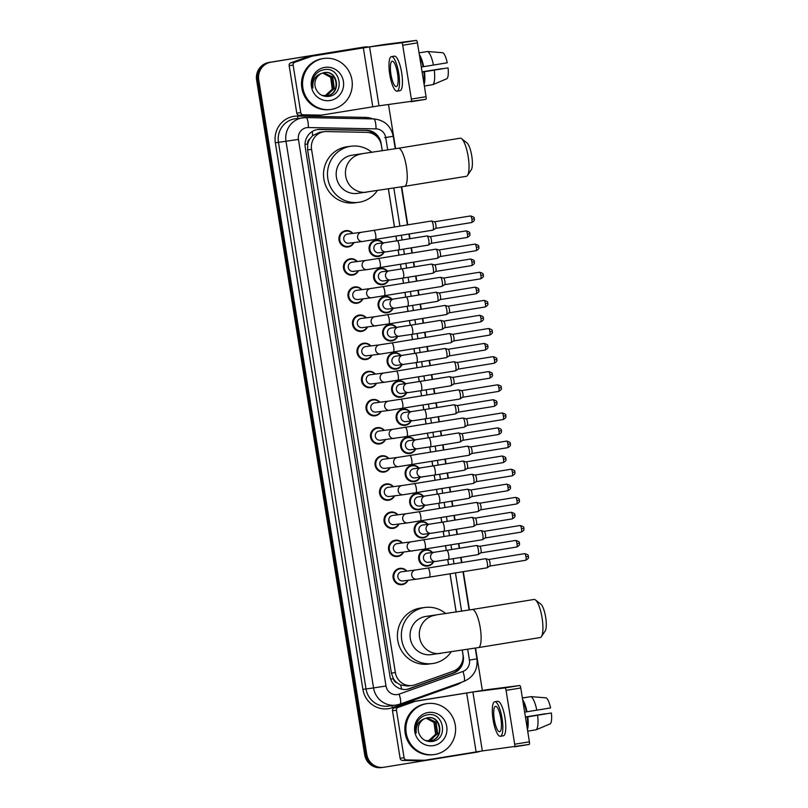 <?xml version="1.0" encoding="UTF-8"?>
<svg xmlns="http://www.w3.org/2000/svg" width="808" height="808" viewBox="0 0 808 808"><rect width="100%" height="100%" fill="white"/><g stroke="black" fill="none" stroke-linecap="round" stroke-linejoin="round"><path stroke-width="1.21" d="M384.103 252.116A8.232 7.949 -97.3 0 1 369.125 249.49A8.232 7.949 -97.3 0 1 382.931 242.925M388.608 280.255A8.232 7.949 -97.3 0 1 373.629 277.639A8.232 7.949 -97.3 0 1 387.436 271.074M393.112 308.393A8.232 7.949 -97.3 0 1 378.134 305.777A8.232 7.949 -97.3 0 1 391.941 299.212M397.617 336.542A8.232 7.949 -97.3 0 1 382.649 333.916A8.232 7.949 -97.3 0 1 396.455 327.351M402.131 364.681A8.232 7.949 -97.3 0 1 387.153 362.055A8.232 7.949 -97.3 0 1 400.96 355.49M406.636 392.819A8.232 7.949 -97.3 0 1 391.658 390.203A8.232 7.949 -97.3 0 1 405.464 383.638M411.141 420.968A8.232 7.949 -97.3 0 1 396.173 418.342A8.232 7.949 -97.3 0 1 409.969 411.777M415.655 449.107A8.232 7.949 -97.3 0 1 400.677 446.481A8.232 7.949 -97.3 0 1 414.484 439.916M420.16 477.245A8.232 7.949 -97.3 0 1 405.182 474.629A8.232 7.949 -97.3 0 1 418.988 468.064M424.665 505.384A8.232 7.949 -97.3 0 1 409.696 502.768A8.232 7.949 -97.3 0 1 423.493 496.203M429.179 533.533A8.232 7.949 -97.3 0 1 414.201 530.906A8.232 7.949 -97.3 0 1 428.008 524.341M433.684 561.671A8.232 7.949 -97.3 0 1 418.706 559.055A8.232 7.949 -97.3 0 1 432.512 552.49M367.509 326.998A8.232 7.949 -97.3 0 1 352.53 324.372A8.232 7.949 -97.3 0 1 366.337 317.807M372.013 355.136A8.232 7.949 -97.3 0 1 357.035 352.52A8.232 7.949 -97.3 0 1 370.842 345.955M376.518 383.275A8.232 7.949 -97.3 0 1 361.55 380.659A8.232 7.949 -97.3 0 1 375.346 374.094M381.033 411.424A8.232 7.949 -97.3 0 1 366.054 408.798A8.232 7.949 -97.3 0 1 379.861 402.233M362.994 298.859A8.232 7.949 -97.3 0 1 348.026 296.233A8.232 7.949 -97.3 0 1 361.832 289.668M353.985 242.572A8.232 7.949 -97.3 0 1 339.006 239.946A8.232 7.949 -97.3 0 1 352.813 233.381M358.489 270.71A8.232 7.949 -97.3 0 1 343.511 268.094A8.232 7.949 -97.3 0 1 357.318 261.529M385.537 439.562A8.232 7.949 -97.3 0 1 370.559 436.946A8.232 7.949 -97.3 0 1 384.366 430.381M390.042 467.701A8.232 7.949 -97.3 0 1 375.074 465.085A8.232 7.949 -97.3 0 1 388.87 458.52M394.556 495.849A8.232 7.949 -97.3 0 1 379.578 493.223A8.232 7.949 -97.3 0 1 393.385 486.658M399.061 523.988A8.232 7.949 -97.3 0 1 384.083 521.362A8.232 7.949 -97.3 0 1 397.889 514.797M403.566 552.127A8.232 7.949 -97.3 0 1 388.587 549.511A8.232 7.949 -97.3 0 1 402.394 542.946M408.07 580.275A8.232 7.949 -97.3 0 1 393.102 577.649A8.232 7.949 -97.3 0 1 406.899 571.084M382.255 150.833L381.386 145.389A15.433 14.908 82.7 0 0 366.822 132.361L326.432 131.573A15.433 14.908 82.7 0 0 324.331 131.684L319.574 132.3L312.595 135.683L309.908 138.835A5.141 4.969 82.7 0 0 307.666 143.996L305.03 144.42M324.331 131.684A15.433 14.908 82.7 0 0 323.846 131.754A15.433 14.908 82.7 0 0 311.565 149.389L395.364 672.579A15.433 14.908 82.7 0 0 412.04 685.497A15.433 14.908 82.7 0 0 415.039 684.78L453.136 671.236A15.433 14.908 82.7 0 0 462.893 654.258L462.237 650.177M397.051 682.861A15.433 14.908 -97.3 0 1 393.264 678.397L393.304 678.67A5.141 4.969 82.7 0 0 397.051 682.861L400.586 684.992L407.777 686.043L412.04 685.497M307.666 143.996L307.707 144.258A15.433 14.908 -97.3 0 1 309.908 138.835M307.707 144.258L307.596 149.894L391.395 673.084L393.264 678.397M456.136 612.08L450.016 573.852M448.551 564.711L447.723 559.55M446.258 550.41L445.511 545.713M444.046 536.562L443.218 531.411M441.754 522.271L440.996 517.564M439.532 508.424L438.714 503.273M437.249 494.122L436.492 489.426M435.027 480.285L434.199 475.124M432.734 465.984L431.987 461.287M430.523 452.147L429.694 446.986M428.23 437.845L427.483 433.149M426.018 423.998L425.19 418.847M423.725 409.696L422.968 405M421.503 395.859L420.675 390.698M419.211 381.558L418.463 376.861M416.999 367.721L416.171 362.56M414.706 353.419L413.959 348.723M412.494 339.572L411.666 334.421M410.201 325.271L409.444 320.574M407.979 311.434L407.161 306.283M405.697 297.132L404.939 292.435M403.475 283.295L402.647 278.134M401.182 268.993L400.435 264.297M398.97 255.146L398.142 249.995M396.678 240.855L395.92 236.158M394.456 227.008L388.365 188.941M382.315 150.833L381.103 143.309A15.433 14.908 82.7 0 0 366.539 130.27L320.099 129.371A15.433 14.908 82.7 0 0 317.988 129.482A15.433 14.908 82.7 0 0 317.504 129.553A15.433 14.908 82.7 0 0 305.232 147.187L390.011 676.478A15.433 14.908 82.7 0 0 406.676 689.406A15.433 14.908 82.7 0 0 409.686 688.679L453.49 673.104A15.433 14.908 82.7 0 0 463.247 656.126L462.297 650.167M480.245 751.238A15.433 14.908 -97.3 0 1 477.134 752.117L383.931 767.257A15.433 14.908 -97.3 0 1 383.446 767.327A15.433 14.908 -97.3 0 1 366.781 754.409L258.732 79.83A15.433 14.908 -97.3 0 1 271.003 62.196L364.196 47.046A15.433 14.908 -97.3 0 1 364.691 46.975A15.433 14.908 -97.3 0 1 368.115 46.955M388.517 104.596L395.587 148.712M401.687 186.81L407.777 224.846M409.242 233.987L409.989 238.683M411.464 247.834L412.282 252.985M413.746 262.135L414.504 266.832M415.969 275.972L416.797 281.123M418.261 290.274L419.009 294.971M420.473 304.111L421.301 309.272M422.766 318.413L423.513 323.109M424.978 332.26L425.806 337.411M427.27 346.551L428.028 351.258M429.492 360.398L430.31 365.549M431.775 374.7L432.533 379.396M433.997 388.537L434.825 393.698M436.29 402.839L437.037 407.535M438.502 416.675L439.33 421.837M440.794 430.977L441.552 435.674M443.016 444.824L443.834 449.975M445.299 459.126L446.056 463.822M447.521 472.963L448.349 478.124M449.814 487.264L450.561 491.961M452.026 501.101L452.854 506.262M454.318 515.403L455.066 520.1M456.53 529.25L457.358 534.401M458.823 543.542L459.58 548.248M461.045 557.389L461.863 562.54M463.327 571.69L469.458 609.949M475.559 648.046L482.346 690.375M382.881 767.398A15.433 14.908 -97.3 0 1 382.386 767.469L381.336 767.6A15.433 14.908 -97.3 0 1 364.661 754.682L256.611 80.093A15.433 14.908 -97.3 0 1 268.892 62.468L363.146 47.187A15.433 14.908 -97.3 0 1 363.63 47.117A15.433 14.908 -97.3 0 0 363.146 47.187L269.943 62.327L364.196 47.046M256.611 80.093L257.671 79.962A15.433 14.908 -97.3 0 1 269.943 62.327A15.433 14.908 -97.3 0 0 257.671 79.962L365.721 754.551L257.671 79.962L258.732 79.83M382.386 767.469A15.433 14.908 -97.3 0 1 365.721 754.551A15.433 14.908 -97.3 0 0 382.386 767.469L383.446 767.327M456.187 612.07L450.066 573.842M448.602 564.701L447.773 559.54M446.309 550.4L445.561 545.703M444.097 536.562L443.269 531.401M441.804 522.261L441.057 517.564M439.592 508.414L438.764 503.263M437.3 494.112L436.542 489.416M435.078 480.275L434.26 475.114M432.795 465.974L432.038 461.277M430.573 452.137L429.745 446.976M428.28 437.835L427.533 433.139M426.069 423.988L425.24 418.837M423.776 409.696L423.028 404.99M421.554 395.849L420.736 390.698M419.271 381.548L418.514 376.851M417.049 367.711L416.221 362.55M414.756 353.409L414.009 348.713M412.545 339.562L411.716 334.411M410.252 325.271L409.505 320.574M408.04 311.423L407.212 306.272M405.747 297.122L404.99 292.425M403.525 283.285L402.707 278.124M401.243 268.983L400.485 264.287M399.021 255.146L398.192 249.985M396.728 240.845L395.981 236.148M394.516 226.998L388.416 188.931M461.822 662.994A15.433 14.908 -97.3 0 1 452.44 673.246L408.626 688.82A15.433 14.908 -97.3 0 1 406.151 689.456M317.463 129.563A15.433 14.908 -97.3 0 1 319.039 129.502L365.489 130.411A15.433 14.908 -97.3 0 1 378.114 137.996M362.085 47.319A15.433 14.908 -97.3 0 1 362.58 47.248L364.691 46.975M331.492 109.353A25.725 24.846 -97.3 0 1 330.674 109.474A25.725 24.846 -97.3 0 1 302.828 87.517A25.725 24.846 -97.3 0 1 323.351 58.55A25.725 24.846 -97.3 0 1 324.17 58.439A25.725 24.846 -97.3 0 1 352.015 80.386A25.725 24.846 -97.3 0 1 331.492 109.353M330.674 109.474L329.614 109.605A25.725 24.846 -97.3 0 1 301.778 87.648A25.725 24.846 -97.3 0 1 322.291 58.691A25.725 24.846 -97.3 0 1 323.109 58.57L324.17 58.439M324.766 67.397A16.776 16.2 -97.3 0 1 343.41 81.355A16.776 16.2 -97.3 0 1 330.078 100.515A16.776 16.2 -97.3 0 1 311.434 86.557A16.776 16.2 -97.3 0 1 324.766 67.397M328.3 96.435C345.571 94.9 340.754 66.468 324.553 69.639C320.12 70.266 316.696 72.518 314.261 76.417C312.312 80.073 311.858 83.931 312.898 87.971C312.241 80.517 315.11 75.679 321.503 73.478A11.625 11.231 -97.3 0 0 315.766 88.587C318.211 94.112 322.392 96.728 328.3 96.435M326.452 95.798L326.614 95.768C341.309 94.112 337.683 69.71 323.776 72.7M322.059 95.415L327.038 95.718C341.723 94.061 338.108 69.66 324.2 72.649L321.503 73.478M325.604 95.859L333.896 88.648L332.341 77.134L323.513 72.781M325.816 95.849L334.32 88.597L332.755 77.083L323.725 72.74M322.695 73.013L330.664 77.346L332.219 88.86L330.139 92.334A11.625 11.231 -97.3 0 1 324.826 95.859M324.968 95.859L332.644 88.809L331.078 77.295L322.897 72.952M321.321 115.13L317.524 115.615A2.575 2.485 -97.3 0 1 317.089 115.645L299.202 115.302A2.575 2.485 -97.3 0 1 296.778 113.12L300.738 112.615L293.132 65.125L289.163 65.63A2.575 2.485 -97.3 0 1 290.789 62.802L307.666 56.802A2.575 2.485 -97.3 0 1 308.09 56.691L384.285 44.49L416.373 40.4A2.575 0.667 80.8 0 1 417.443 42.854L402.727 45.248A2.575 0.667 -99.2 0 0 401.657 42.794L369.569 46.884L312.05 56.186A2.575 2.485 82.7 0 0 311.625 56.297L294.758 62.297A2.575 2.485 82.7 0 0 293.132 65.125M296.778 113.12L289.163 65.63M426.069 96.697A2.575 0.667 80.8 0 1 425.826 99.323L411.11 101.717A2.575 0.667 -99.2 0 0 411.11 101.717A2.575 0.667 -99.2 0 0 411.353 99.091L426.069 96.697L417.443 42.854M425.826 99.323A2.575 0.667 80.8 0 1 425.816 99.323L379.002 105.808L321.483 115.11A2.575 2.485 82.7 0 1 321.402 115.12L317.443 115.625M411.353 99.091L402.727 45.248M300.738 112.615A2.575 2.485 82.7 0 0 303.162 114.787L321.059 115.14A2.575 2.485 82.7 0 0 321.402 115.12M397.546 73.488A12.857 3.323 -99.2 0 0 392.183 61.206A12.857 3.323 -99.2 0 0 390.941 74.326A12.857 3.323 -99.2 0 0 396.304 86.597A12.857 3.323 -99.2 0 0 397.546 73.488M423.735 82.163A14.918 3.858 -99.2 0 0 423.927 71.821L447.238 67.983L422.119 72.074M422.13 72.114L423.927 71.821M397.051 91.173L399.99 90.688A17.493 4.525 -99.2 0 0 401.677 72.851A17.493 4.525 -99.2 0 0 394.385 56.156L391.436 56.641A17.493 4.525 -99.2 0 0 389.749 74.477A17.493 4.525 -99.2 0 0 397.051 91.173A17.493 4.525 -99.2 0 0 398.738 73.336A17.493 4.525 -99.2 0 0 391.436 56.641M424.109 84.476A16.978 4.393 -99.2 0 0 424.463 71.75M426.442 51.692L419.049 52.853L427.563 51.51L442.865 52.732A13.372 3.464 -99.2 0 1 447.238 62.802L421.311 67.034M422.099 71.892L442.127 68.64L422.089 71.831M448.056 67.882A13.372 3.464 -99.2 0 1 447.016 78.649L432.876 84.648L424.362 86.032M432.876 84.648A16.978 4.393 -99.2 0 0 434.28 70.155M423.119 66.741A14.918 3.858 -99.2 0 0 419.685 56.853M423.655 66.67A16.978 4.393 -99.2 0 0 419.312 54.54M433.462 65.074A16.978 4.393 -99.2 0 0 427.563 51.51M461.57 138.703L466.923 142.854A14.15 3.656 80.8 0 1 471.771 156.005A14.15 3.656 80.8 0 1 471.296 169.761L467.539 175.397A19.291 4.989 -99.2 0 0 468.185 156.631A19.291 4.989 -99.2 0 0 461.57 138.703A19.291 4.989 -99.2 0 0 460.136 138.219L398.334 148.268A19.291 4.989 80.8 0 1 406.384 166.68A19.291 4.989 80.8 0 1 404.525 186.345L466.327 176.306A19.291 4.989 -99.2 0 0 467.539 175.397M398.334 148.268L352.389 155.146A19.291 18.634 82.7 0 0 351.773 155.227A19.291 18.634 82.7 0 0 336.381 176.952A19.291 18.634 82.7 0 0 357.267 193.415L404.525 186.345M377.255 190.668A28.3 27.331 -97.3 0 1 359.308 202.222A28.3 27.331 -97.3 0 1 358.409 202.343A28.3 27.331 -97.3 0 1 327.775 178.204A28.3 27.331 -97.3 0 1 350.349 146.339A28.3 27.331 -97.3 0 1 351.248 146.208A28.3 27.331 -97.3 0 1 372.013 152.439M358.409 202.343L354.439 202.848A28.3 27.331 -97.3 0 1 323.816 178.709A28.3 27.331 -97.3 0 1 346.39 146.844A28.3 27.331 -97.3 0 1 347.288 146.713L351.248 146.208M535.452 599.94L540.794 604.091A14.15 3.656 80.8 0 1 545.653 617.241A14.15 3.656 80.8 0 1 545.168 630.998L541.41 636.633A19.291 4.989 -99.2 0 0 542.067 617.867A19.291 4.989 -99.2 0 0 535.452 599.94A19.291 4.989 -99.2 0 0 534.017 599.455L472.215 609.505A19.291 4.989 80.8 0 1 480.265 627.917A19.291 4.989 80.8 0 1 478.407 647.592L540.209 637.542A19.291 4.989 -99.2 0 0 541.41 636.633M472.215 609.505L426.271 616.383A19.291 18.634 82.7 0 0 425.654 616.464A19.291 18.634 82.7 0 0 410.262 638.189A19.291 18.634 82.7 0 0 431.149 654.652L478.407 647.592M451.127 651.905A28.3 27.331 -97.3 0 1 433.179 663.459A28.3 27.331 -97.3 0 1 432.28 663.58A28.3 27.331 -97.3 0 1 401.657 639.441A28.3 27.331 -97.3 0 1 424.23 607.576A28.3 27.331 -97.3 0 1 425.129 607.444A28.3 27.331 -97.3 0 1 445.885 613.676M432.28 663.58L428.321 664.095A28.3 27.331 -97.3 0 1 397.698 639.946A28.3 27.331 -97.3 0 1 420.271 608.081A28.3 27.331 -97.3 0 1 421.17 607.949L425.129 607.444M348.935 243.218A4.626 4.474 -97.3 0 1 343.774 239.279A4.626 4.474 -97.3 0 1 347.763 234.037M353.641 242.612A7.716 7.454 -97.3 0 1 339.764 239.845A7.716 7.454 -97.3 0 1 352.47 233.431M373.75 230.371L431.341 221.018A4.626 1.202 80.8 0 1 431.351 221.018A4.626 1.202 80.8 0 1 431.472 221.018A4.626 1.202 80.8 0 1 433.27 225.432A4.626 1.202 80.8 0 1 432.947 230.108A4.626 1.202 80.8 0 1 432.825 230.159A4.626 1.202 80.8 0 1 432.815 230.159L362.63 241.471A4.626 4.474 -97.3 0 1 357.681 237.875A4.626 4.474 -97.3 0 1 361.459 232.28L373.75 230.371A4.626 1.202 80.8 0 1 375.68 234.795A4.626 1.202 80.8 0 1 375.73 235.078A4.626 1.202 80.8 0 1 375.235 239.511M434.492 221.806A3.343 0.869 80.8 0 1 434.583 221.816A3.343 0.869 80.8 0 1 435.886 224.998A3.343 0.869 80.8 0 1 435.653 228.371A3.343 0.869 80.8 0 1 435.562 228.412M353.439 271.357A4.626 4.474 -97.3 0 1 348.278 267.428A4.626 4.474 -97.3 0 1 352.268 262.176M358.146 270.761A7.716 7.454 -97.3 0 1 344.269 267.983A7.716 7.454 -97.3 0 1 356.974 261.57M378.255 258.52L435.845 249.157A4.626 1.202 80.8 0 1 435.855 249.157A4.626 1.202 80.8 0 1 435.977 249.167A4.626 1.202 80.8 0 1 437.774 253.581A4.626 1.202 80.8 0 1 437.461 258.247A4.626 1.202 80.8 0 1 437.33 258.297A4.626 1.202 80.8 0 1 437.32 258.297L367.135 269.609A4.626 4.474 -97.3 0 1 362.186 266.024A4.626 4.474 -97.3 0 1 365.963 260.429L378.255 258.52A4.626 1.202 80.8 0 1 380.184 262.933A4.626 1.202 80.8 0 1 380.235 263.226A4.626 1.202 80.8 0 1 379.74 267.66M438.996 249.945A3.343 0.869 80.8 0 1 439.087 249.955A3.343 0.869 80.8 0 1 440.39 253.136A3.343 0.869 80.8 0 1 440.158 256.51A3.343 0.869 80.8 0 1 440.067 256.55M357.944 299.495A4.626 4.474 -97.3 0 1 352.783 295.566A4.626 4.474 -97.3 0 1 356.772 290.314M362.661 298.899A7.716 7.454 -97.3 0 1 348.783 296.132A7.716 7.454 -97.3 0 1 361.489 289.708M382.77 286.658L440.35 277.296A4.626 1.202 80.8 0 1 440.36 277.296A4.626 1.202 80.8 0 1 440.491 277.306A4.626 1.202 80.8 0 1 442.279 281.719A4.626 1.202 80.8 0 1 441.966 286.386A4.626 1.202 80.8 0 1 441.835 286.436A4.626 1.202 80.8 0 1 441.825 286.436L371.64 297.758A4.626 4.474 -97.3 0 1 366.701 294.163A4.626 4.474 -97.3 0 1 370.468 288.567L382.77 286.658A4.626 1.202 80.8 0 1 384.699 291.082A4.626 1.202 80.8 0 1 384.739 291.365A4.626 1.202 80.8 0 1 384.255 295.799M443.511 278.093A3.343 0.869 80.8 0 1 443.602 278.093A3.343 0.869 80.8 0 1 444.895 281.285A3.343 0.869 80.8 0 1 444.663 284.658A3.343 0.869 80.8 0 1 444.572 284.689M362.449 327.634A4.626 4.474 -97.3 0 1 357.298 323.705A4.626 4.474 -97.3 0 1 361.287 318.453M367.165 327.038A7.716 7.454 -97.3 0 1 353.288 324.271A7.716 7.454 -97.3 0 1 365.994 317.857M376.296 325.876A4.626 4.474 -97.3 0 1 371.205 322.301A4.626 4.474 -97.3 0 1 374.983 316.706L444.854 305.444A4.626 1.202 80.8 0 1 444.875 305.434A4.626 1.202 80.8 0 1 444.996 305.444A4.626 1.202 80.8 0 1 446.794 309.858A4.626 1.202 80.8 0 1 446.471 314.534A4.626 1.202 80.8 0 1 446.349 314.585A4.626 1.202 80.8 0 1 446.339 314.585M487.739 303.162L485.406 303.576A3.343 0.869 80.8 0 0 484.012 300.384L448.056 306.222A3.343 0.869 80.8 0 1 448.107 306.232A3.343 0.869 80.8 0 1 449.399 309.424A3.343 0.869 80.8 0 1 449.177 312.797A3.343 0.869 80.8 0 1 449.086 312.837M366.963 355.783A4.626 4.474 -97.3 0 1 361.802 351.854A4.626 4.474 -97.3 0 1 365.792 346.602M371.67 355.177A7.716 7.454 -97.3 0 1 357.793 352.409A7.716 7.454 -97.3 0 1 370.498 345.996M391.779 342.946L449.369 333.583A4.626 1.202 80.8 0 1 449.379 333.583A4.626 1.202 80.8 0 1 449.5 333.593A4.626 1.202 80.8 0 1 451.298 337.996A4.626 1.202 80.8 0 1 450.975 342.673A4.626 1.202 80.8 0 1 450.854 342.723A4.626 1.202 80.8 0 1 450.844 342.723L380.659 354.035A4.626 4.474 -97.3 0 1 375.71 350.45A4.626 4.474 -97.3 0 1 379.487 344.854L391.779 342.946A4.626 1.202 80.8 0 1 393.708 347.359A4.626 1.202 80.8 0 1 393.759 347.652A4.626 1.202 80.8 0 1 393.264 352.086M452.52 334.371A3.343 0.869 80.8 0 1 452.611 334.381A3.343 0.869 80.8 0 1 453.914 337.562A3.343 0.869 80.8 0 1 453.682 340.936A3.343 0.869 80.8 0 1 453.591 340.976M371.468 383.921A4.626 4.474 -97.3 0 1 366.307 379.992A4.626 4.474 -97.3 0 1 370.296 374.74M376.185 383.325A7.716 7.454 -97.3 0 1 362.307 380.558A7.716 7.454 -97.3 0 1 375.013 374.134M396.284 371.084L453.874 361.721A4.626 1.202 80.8 0 1 453.884 361.721A4.626 1.202 80.8 0 1 454.015 361.731A4.626 1.202 80.8 0 1 455.803 366.145A4.626 1.202 80.8 0 1 455.49 370.811A4.626 1.202 80.8 0 1 455.359 370.862A4.626 1.202 80.8 0 1 455.348 370.862L385.163 382.174A4.626 4.474 -97.3 0 1 380.214 378.588A4.626 4.474 -97.3 0 1 383.992 372.993L396.284 371.084A4.626 1.202 80.8 0 1 398.223 375.498A4.626 1.202 80.8 0 1 398.263 375.791A4.626 1.202 80.8 0 1 397.768 380.225M457.035 362.509A3.343 0.869 80.8 0 1 457.126 362.519A3.343 0.869 80.8 0 1 458.419 365.711A3.343 0.869 80.8 0 1 458.186 369.084A3.343 0.869 80.8 0 1 458.096 369.115M375.973 412.06A4.626 4.474 -97.3 0 1 370.821 408.131A4.626 4.474 -97.3 0 1 374.801 402.879M380.689 411.464A7.716 7.454 -97.3 0 1 366.812 408.696A7.716 7.454 -97.3 0 1 379.518 402.283M400.798 399.223L458.378 389.87A4.626 1.202 80.8 0 1 458.389 389.86A4.626 1.202 80.8 0 1 458.52 389.87A4.626 1.202 80.8 0 1 460.318 394.284A4.626 1.202 80.8 0 1 459.994 398.96A4.626 1.202 80.8 0 1 459.863 399.011A4.626 1.202 80.8 0 1 459.853 399.011L389.668 410.323A4.626 4.474 -97.3 0 1 384.729 406.727A4.626 4.474 -97.3 0 1 388.496 401.132L400.798 399.223A4.626 1.202 80.8 0 1 402.727 403.647A4.626 1.202 80.8 0 1 402.768 403.929A4.626 1.202 80.8 0 1 402.283 408.363M461.54 390.658A3.343 0.869 80.8 0 1 461.631 390.658A3.343 0.869 80.8 0 1 462.923 393.849A3.343 0.869 80.8 0 1 462.701 397.223A3.343 0.869 80.8 0 1 462.6 397.253M380.487 440.209A4.626 4.474 -97.3 0 1 375.326 436.269A4.626 4.474 -97.3 0 1 379.316 431.028M385.194 439.603A7.716 7.454 -97.3 0 1 371.316 436.835A7.716 7.454 -97.3 0 1 384.022 430.422M394.324 438.441A4.626 4.474 -97.3 0 1 389.234 434.876A4.626 4.474 -97.3 0 1 393.011 429.27L462.893 418.009A4.626 1.202 80.8 0 1 462.903 418.009A4.626 1.202 80.8 0 1 463.024 418.019A4.626 1.202 80.8 0 1 464.822 422.422A4.626 1.202 80.8 0 1 464.499 427.099A4.626 1.202 80.8 0 1 464.378 427.149A4.626 1.202 80.8 0 1 464.368 427.149M505.768 415.726L503.435 416.14A3.343 0.869 80.8 0 0 502.041 412.949L466.085 418.786A3.343 0.869 80.8 0 1 466.135 418.807A3.343 0.869 80.8 0 1 467.438 421.988A3.343 0.869 80.8 0 1 467.206 425.361A3.343 0.869 80.8 0 1 467.115 425.402M384.992 468.347A4.626 4.474 -97.3 0 1 379.831 464.418A4.626 4.474 -97.3 0 1 383.82 459.166M389.698 467.751A7.716 7.454 -97.3 0 1 375.821 464.974A7.716 7.454 -97.3 0 1 388.527 458.56M409.808 455.51L467.398 446.147A4.626 1.202 80.8 0 1 467.408 446.147A4.626 1.202 80.8 0 1 467.529 446.157A4.626 1.202 80.8 0 1 469.327 450.571A4.626 1.202 80.8 0 1 469.014 455.237A4.626 1.202 80.8 0 1 468.882 455.288A4.626 1.202 80.8 0 1 468.872 455.288L398.687 466.6A4.626 4.474 -97.3 0 1 393.738 463.014A4.626 4.474 -97.3 0 1 397.516 457.419L409.808 455.51A4.626 1.202 80.8 0 1 411.747 459.924A4.626 1.202 80.8 0 1 411.787 460.217A4.626 1.202 80.8 0 1 411.292 464.651M470.559 446.935A3.343 0.869 80.8 0 1 470.65 446.945A3.343 0.869 80.8 0 1 471.943 450.127A3.343 0.869 80.8 0 1 471.71 453.5A3.343 0.869 80.8 0 1 471.62 453.541M389.496 496.486A4.626 4.474 -97.3 0 1 384.335 492.557A4.626 4.474 -97.3 0 1 388.325 487.305M394.213 495.89A7.716 7.454 -97.3 0 1 380.336 493.122A7.716 7.454 -97.3 0 1 393.041 486.699M414.322 483.649L471.902 474.286A4.626 1.202 80.8 0 1 471.912 474.286A4.626 1.202 80.8 0 1 472.044 474.296A4.626 1.202 80.8 0 1 473.831 478.71A4.626 1.202 80.8 0 1 473.518 483.376A4.626 1.202 80.8 0 1 473.387 483.426A4.626 1.202 80.8 0 1 473.377 483.436L403.192 494.749A4.626 4.474 -97.3 0 1 398.253 491.153A4.626 4.474 -97.3 0 1 402.02 485.558L414.322 483.649A4.626 1.202 80.8 0 1 416.251 488.072A4.626 1.202 80.8 0 1 416.292 488.355A4.626 1.202 80.8 0 1 415.807 492.789M475.064 475.084A3.343 0.869 80.8 0 1 475.154 475.084A3.343 0.869 80.8 0 1 476.447 478.275A3.343 0.869 80.8 0 1 476.215 481.649A3.343 0.869 80.8 0 1 476.124 481.679M394.001 524.624A4.626 4.474 -97.3 0 1 388.85 520.695A4.626 4.474 -97.3 0 1 392.839 515.443M398.718 524.028A7.716 7.454 -97.3 0 1 384.84 521.261A7.716 7.454 -97.3 0 1 397.546 514.847M418.827 511.787L476.417 502.435A4.626 1.202 80.8 0 1 476.427 502.435A4.626 1.202 80.8 0 1 476.548 502.435A4.626 1.202 80.8 0 1 478.346 506.848A4.626 1.202 80.8 0 1 478.023 511.525A4.626 1.202 80.8 0 1 477.902 511.575A4.626 1.202 80.8 0 1 477.892 511.575L407.697 522.887A4.626 4.474 -97.3 0 1 402.758 519.291A4.626 4.474 -97.3 0 1 406.535 513.696L418.827 511.787A4.626 1.202 80.8 0 1 420.756 516.211A4.626 1.202 80.8 0 1 420.796 516.494A4.626 1.202 80.8 0 1 420.311 520.928M479.568 503.222A3.343 0.869 80.8 0 1 479.659 503.233A3.343 0.869 80.8 0 1 480.952 506.414A3.343 0.869 80.8 0 1 480.73 509.787A3.343 0.869 80.8 0 1 480.639 509.828M398.516 552.773A4.626 4.474 -97.3 0 1 393.355 548.844A4.626 4.474 -97.3 0 1 397.344 543.592M403.222 552.177A7.716 7.454 -97.3 0 1 389.345 549.4A7.716 7.454 -97.3 0 1 402.051 542.986M412.353 551.005A4.626 4.474 -97.3 0 1 407.262 547.44A4.626 4.474 -97.3 0 1 411.04 541.845L480.922 530.573A4.626 1.202 80.8 0 1 480.932 530.573A4.626 1.202 80.8 0 1 481.053 530.583A4.626 1.202 80.8 0 1 482.851 534.987A4.626 1.202 80.8 0 1 482.528 539.663A4.626 1.202 80.8 0 1 482.406 539.714A4.626 1.202 80.8 0 1 482.396 539.714M523.796 528.291L521.473 528.705A3.343 0.869 80.8 0 0 520.069 525.513L484.113 531.361A3.343 0.869 80.8 0 1 484.164 531.371A3.343 0.869 80.8 0 1 485.467 534.553A3.343 0.869 80.8 0 1 485.234 537.926A3.343 0.869 80.8 0 1 485.143 537.966M403.02 580.912A4.626 4.474 -97.3 0 1 397.859 576.983A4.626 4.474 -97.3 0 1 401.849 571.731M407.737 580.316A7.716 7.454 -97.3 0 1 393.86 577.548A7.716 7.454 -97.3 0 1 406.565 571.125M427.836 568.075L485.426 558.712A4.626 1.202 80.8 0 1 485.436 558.712A4.626 1.202 80.8 0 1 485.568 558.722A4.626 1.202 80.8 0 1 487.355 563.136A4.626 1.202 80.8 0 1 487.042 567.802A4.626 1.202 80.8 0 1 486.911 567.852A4.626 1.202 80.8 0 1 486.901 567.852L416.716 579.164A4.626 4.474 -97.3 0 1 411.767 575.579A4.626 4.474 -97.3 0 1 415.544 569.983L427.836 568.075A4.626 1.202 80.8 0 1 429.775 572.488A4.626 1.202 80.8 0 1 429.816 572.781A4.626 1.202 80.8 0 1 429.331 577.215M488.587 559.51A3.343 0.869 80.8 0 1 488.678 559.51A3.343 0.869 80.8 0 1 489.971 562.701A3.343 0.869 80.8 0 1 489.739 566.075A3.343 0.869 80.8 0 1 489.648 566.105M379.043 252.752A4.626 4.474 -97.3 0 1 373.892 248.824A4.626 4.474 -97.3 0 1 377.871 243.572M397.152 240.774L426.876 235.946A4.626 1.202 80.8 0 1 426.876 235.946A4.626 1.202 80.8 0 1 426.887 235.936A4.626 1.202 80.8 0 1 427.018 235.946A4.626 1.202 80.8 0 1 428.806 240.319A4.626 1.202 80.8 0 1 428.493 245.036A4.626 1.202 80.8 0 1 428.361 245.087A4.626 1.202 80.8 0 1 428.351 245.087L398.637 249.914A4.626 1.202 80.8 0 1 398.627 249.914L386.032 251.864A4.626 4.474 -97.3 0 1 381.083 248.278A4.626 4.474 -97.3 0 1 384.861 242.683L397.152 240.774A4.626 1.202 80.8 0 1 397.162 240.774A4.626 1.202 80.8 0 1 399.132 245.481A4.626 1.202 80.8 0 1 398.637 249.914M383.76 252.157A7.716 7.454 -97.3 0 1 369.882 249.389A7.716 7.454 -97.3 0 1 382.588 242.976M469.761 233.663L467.428 234.078A3.343 0.869 80.8 0 0 466.034 230.886L430.078 236.724A3.343 0.869 80.8 0 1 430.129 236.734A3.343 0.869 80.8 0 1 431.421 239.925A3.343 0.869 80.8 0 1 431.199 243.299A3.343 0.869 80.8 0 1 431.098 243.339M383.558 280.901A4.626 4.474 -97.3 0 1 378.397 276.962A4.626 4.474 -97.3 0 1 382.386 271.72M401.667 268.913L431.391 264.085A4.626 1.202 80.8 0 1 431.391 264.085A4.626 1.202 80.8 0 1 431.401 264.085A4.626 1.202 80.8 0 1 431.522 264.095A4.626 1.202 80.8 0 1 433.31 268.458A4.626 1.202 80.8 0 1 432.997 273.175A4.626 1.202 80.8 0 1 432.876 273.225A4.626 1.202 80.8 0 1 432.866 273.225L403.152 278.053A4.626 1.202 80.8 0 1 403.142 278.053L390.537 280.012A4.626 4.474 -97.3 0 1 385.598 276.417A4.626 4.474 -97.3 0 1 389.365 270.821L401.667 268.913A4.626 1.202 80.8 0 1 401.677 268.913A4.626 1.202 80.8 0 1 403.636 273.619A4.626 1.202 80.8 0 1 403.152 278.053M388.264 280.295A7.716 7.454 -97.3 0 1 374.387 277.528A7.716 7.454 -97.3 0 1 387.093 271.114M434.542 264.873A3.343 0.869 80.8 0 1 434.633 264.883A3.343 0.869 80.8 0 1 435.936 268.064A3.343 0.869 80.8 0 1 435.704 271.438A3.343 0.869 80.8 0 1 435.613 271.478M388.062 309.04A4.626 4.474 -97.3 0 1 382.901 305.111A4.626 4.474 -97.3 0 1 386.891 299.859M435.886 292.223A4.626 1.202 80.8 0 1 435.896 292.223A4.626 1.202 80.8 0 1 435.906 292.223A4.626 1.202 80.8 0 1 436.027 292.233A4.626 1.202 80.8 0 1 437.825 296.607A4.626 1.202 80.8 0 1 437.512 301.313A4.626 1.202 80.8 0 1 437.381 301.364A4.626 1.202 80.8 0 1 437.37 301.364L407.656 306.202A4.626 1.202 80.8 0 1 407.646 306.202L395.051 308.151A4.626 4.474 -97.3 0 1 390.102 304.565A4.626 4.474 -97.3 0 1 393.88 298.96L406.171 297.061A4.626 1.202 80.8 0 1 406.182 297.051A4.626 1.202 80.8 0 1 408.141 301.758A4.626 1.202 80.8 0 1 407.656 306.202M392.769 308.444A7.716 7.454 -97.3 0 1 378.891 305.666A7.716 7.454 -97.3 0 1 391.597 299.253M439.057 293.011A3.343 0.869 80.8 0 1 439.148 293.021A3.343 0.869 80.8 0 1 440.441 296.203A3.343 0.869 80.8 0 1 440.209 299.586A3.343 0.869 80.8 0 1 440.118 299.616M392.567 337.178A4.626 4.474 -97.3 0 1 387.406 333.25A4.626 4.474 -97.3 0 1 391.395 327.998M399.697 336.269A4.626 4.474 -97.3 0 1 394.607 332.704A4.626 4.474 -97.3 0 1 398.384 327.109L410.676 325.2A4.626 1.202 80.8 0 1 410.686 325.2L440.4 320.362A4.626 1.202 80.8 0 1 440.4 320.362A4.626 1.202 80.8 0 1 440.411 320.362A4.626 1.202 80.8 0 1 440.542 320.372A4.626 1.202 80.8 0 1 442.329 324.745A4.626 1.202 80.8 0 1 442.016 329.462A4.626 1.202 80.8 0 1 441.885 329.502A4.626 1.202 80.8 0 1 441.875 329.512L412.161 334.34A4.626 1.202 80.8 0 1 412.151 334.34M397.284 336.582A7.716 7.454 -97.3 0 1 383.406 333.815A7.716 7.454 -97.3 0 1 396.112 327.392M443.562 321.16A3.343 0.869 80.8 0 1 443.653 321.16A3.343 0.869 80.8 0 1 444.945 324.351A3.343 0.869 80.8 0 1 444.713 327.725A3.343 0.869 80.8 0 1 444.622 327.755M397.071 365.317A4.626 4.474 -97.3 0 1 391.92 361.388A4.626 4.474 -97.3 0 1 395.91 356.136M404.212 364.408A4.626 4.474 -97.3 0 1 399.112 360.843A4.626 4.474 -97.3 0 1 402.889 355.247L444.915 348.511A4.626 1.202 80.8 0 1 444.915 348.511A4.626 1.202 80.8 0 1 444.925 348.511A4.626 1.202 80.8 0 1 445.046 348.511A4.626 1.202 80.8 0 1 446.834 352.884A4.626 1.202 80.8 0 1 446.521 357.601A4.626 1.202 80.8 0 1 446.4 357.651A4.626 1.202 80.8 0 1 446.39 357.651M401.788 364.721A7.716 7.454 -97.3 0 1 387.911 361.954A7.716 7.454 -97.3 0 1 400.616 355.54M487.79 346.228L485.457 346.642A3.343 0.869 80.8 0 0 484.063 343.451L448.107 349.288A3.343 0.869 80.8 0 1 448.157 349.309A3.343 0.869 80.8 0 1 449.46 352.49A3.343 0.869 80.8 0 1 449.228 355.863A3.343 0.869 80.8 0 1 449.137 355.904M401.586 393.466A4.626 4.474 -97.3 0 1 396.425 389.537A4.626 4.474 -97.3 0 1 400.414 384.285M419.695 381.477L449.42 376.649A4.626 1.202 80.8 0 1 449.42 376.649A4.626 1.202 80.8 0 1 449.43 376.649A4.626 1.202 80.8 0 1 449.551 376.659A4.626 1.202 80.8 0 1 451.339 381.033A4.626 1.202 80.8 0 1 451.036 385.739A4.626 1.202 80.8 0 1 450.904 385.79A4.626 1.202 80.8 0 1 450.894 385.79L421.18 390.618A4.626 1.202 80.8 0 1 421.17 390.628L408.565 392.577A4.626 4.474 -97.3 0 1 403.626 388.981A4.626 4.474 -97.3 0 1 407.394 383.386L419.695 381.477A4.626 1.202 80.8 0 1 419.706 381.477A4.626 1.202 80.8 0 1 421.665 386.184A4.626 1.202 80.8 0 1 421.18 390.618M406.293 392.87A7.716 7.454 -97.3 0 1 392.415 390.092A7.716 7.454 -97.3 0 1 405.121 383.679M452.571 377.437A3.343 0.869 80.8 0 1 452.662 377.447A3.343 0.869 80.8 0 1 453.965 380.629A3.343 0.869 80.8 0 1 453.732 384.002A3.343 0.869 80.8 0 1 453.642 384.042M406.091 421.604A4.626 4.474 -97.3 0 1 400.93 417.675A4.626 4.474 -97.3 0 1 404.919 412.423M453.914 404.798A4.626 1.202 80.8 0 1 453.924 404.788A4.626 1.202 80.8 0 1 453.934 404.788A4.626 1.202 80.8 0 1 454.066 404.798A4.626 1.202 80.8 0 1 455.853 409.171A4.626 1.202 80.8 0 1 455.54 413.878A4.626 1.202 80.8 0 1 455.409 413.928A4.626 1.202 80.8 0 1 455.399 413.928L425.685 418.766A4.626 1.202 80.8 0 1 425.675 418.766L413.08 420.716A4.626 4.474 -97.3 0 1 408.131 417.13A4.626 4.474 -97.3 0 1 411.908 411.535L424.2 409.626A4.626 1.202 80.8 0 1 424.21 409.626A4.626 1.202 80.8 0 1 426.18 414.332A4.626 1.202 80.8 0 1 425.685 418.766M410.807 421.008A7.716 7.454 -97.3 0 1 396.93 418.241A7.716 7.454 -97.3 0 1 409.636 411.817M457.086 405.586A3.343 0.869 80.8 0 1 457.176 405.586A3.343 0.869 80.8 0 1 458.469 408.777A3.343 0.869 80.8 0 1 458.237 412.151A3.343 0.869 80.8 0 1 458.146 412.181M410.595 449.743A4.626 4.474 -97.3 0 1 405.444 445.814A4.626 4.474 -97.3 0 1 409.424 440.562M417.736 448.834A4.626 4.474 -97.3 0 1 412.636 445.269A4.626 4.474 -97.3 0 1 416.413 439.673L428.705 437.764A4.626 1.202 80.8 0 1 428.715 437.764L458.429 432.936A4.626 1.202 80.8 0 1 458.429 432.936A4.626 1.202 80.8 0 1 458.439 432.926A4.626 1.202 80.8 0 1 458.57 432.936A4.626 1.202 80.8 0 1 460.358 437.31A4.626 1.202 80.8 0 1 460.045 442.026A4.626 1.202 80.8 0 1 459.924 442.077A4.626 1.202 80.8 0 1 459.904 442.077L430.189 446.905A4.626 1.202 80.8 0 1 430.179 446.905M415.312 449.147A7.716 7.454 -97.3 0 1 401.435 446.38A7.716 7.454 -97.3 0 1 414.14 439.966M461.59 433.724A3.343 0.869 80.8 0 1 461.681 433.724A3.343 0.869 80.8 0 1 462.974 436.916A3.343 0.869 80.8 0 1 462.752 440.289A3.343 0.869 80.8 0 1 462.651 440.33M415.11 477.892A4.626 4.474 -97.3 0 1 409.949 473.963A4.626 4.474 -97.3 0 1 413.938 468.711M422.241 476.983A4.626 4.474 -97.3 0 1 417.15 473.407A4.626 4.474 -97.3 0 1 420.918 467.812L433.219 465.903A4.626 1.202 80.8 0 1 433.229 465.903L462.944 461.075A4.626 1.202 80.8 0 1 462.944 461.075A4.626 1.202 80.8 0 1 462.954 461.075A4.626 1.202 80.8 0 1 463.075 461.085A4.626 1.202 80.8 0 1 464.863 465.448A4.626 1.202 80.8 0 1 464.549 470.165A4.626 1.202 80.8 0 1 464.428 470.216A4.626 1.202 80.8 0 1 464.418 470.216M419.817 477.286A7.716 7.454 -97.3 0 1 405.939 474.518A7.716 7.454 -97.3 0 1 418.645 468.105M505.818 458.793L503.485 459.207A3.343 0.869 80.8 0 0 502.091 456.015L466.135 461.863A3.343 0.869 80.8 0 1 466.186 461.873A3.343 0.869 80.8 0 1 467.489 465.055A3.343 0.869 80.8 0 1 467.256 468.428A3.343 0.869 80.8 0 1 467.165 468.468M419.615 506.03A4.626 4.474 -97.3 0 1 414.454 502.101A4.626 4.474 -97.3 0 1 418.443 496.849M437.724 494.052L467.448 489.214A4.626 1.202 80.8 0 1 467.448 489.214A4.626 1.202 80.8 0 1 467.458 489.214A4.626 1.202 80.8 0 1 467.59 489.224A4.626 1.202 80.8 0 1 469.377 493.597A4.626 1.202 80.8 0 1 469.064 498.304A4.626 1.202 80.8 0 1 468.933 498.354A4.626 1.202 80.8 0 1 468.923 498.354L439.209 503.192A4.626 1.202 80.8 0 1 439.199 503.192L426.604 505.141A4.626 4.474 -97.3 0 1 421.655 501.556A4.626 4.474 -97.3 0 1 425.432 495.961L437.724 494.052A4.626 1.202 80.8 0 1 437.734 494.041A4.626 1.202 80.8 0 1 439.693 498.758A4.626 1.202 80.8 0 1 439.209 503.192M424.321 505.434A7.716 7.454 -97.3 0 1 410.444 502.667A7.716 7.454 -97.3 0 1 423.15 496.243M470.609 490.001A3.343 0.869 80.8 0 1 470.7 490.012A3.343 0.869 80.8 0 1 471.993 493.203A3.343 0.869 80.8 0 1 471.761 496.577A3.343 0.869 80.8 0 1 471.67 496.607M424.119 534.169A4.626 4.474 -97.3 0 1 418.958 530.24A4.626 4.474 -97.3 0 1 422.948 524.988M471.943 517.362A4.626 1.202 80.8 0 1 471.953 517.362A4.626 1.202 80.8 0 1 471.963 517.352A4.626 1.202 80.8 0 1 472.094 517.362A4.626 1.202 80.8 0 1 473.882 521.736A4.626 1.202 80.8 0 1 473.569 526.452A4.626 1.202 80.8 0 1 473.438 526.503A4.626 1.202 80.8 0 1 473.427 526.503L443.713 531.331A4.626 1.202 80.8 0 1 443.703 531.331L431.108 533.28A4.626 4.474 -97.3 0 1 426.159 529.695A4.626 4.474 -97.3 0 1 429.937 524.099L442.229 522.19A4.626 1.202 80.8 0 1 442.239 522.19A4.626 1.202 80.8 0 1 444.208 526.897A4.626 1.202 80.8 0 1 443.713 531.331M428.836 533.573A7.716 7.454 -97.3 0 1 414.959 530.805A7.716 7.454 -97.3 0 1 427.664 524.392M475.114 518.15A3.343 0.869 80.8 0 1 475.205 518.15A3.343 0.869 80.8 0 1 476.498 521.342A3.343 0.869 80.8 0 1 476.266 524.715A3.343 0.869 80.8 0 1 476.175 524.745M428.624 562.317A4.626 4.474 -97.3 0 1 423.473 558.379A4.626 4.474 -97.3 0 1 427.462 553.137M446.743 550.329L476.468 545.501A4.626 1.202 80.8 0 1 476.468 545.501A4.626 1.202 80.8 0 1 476.478 545.501A4.626 1.202 80.8 0 1 476.599 545.511A4.626 1.202 80.8 0 1 478.386 549.874A4.626 1.202 80.8 0 1 478.073 554.591A4.626 1.202 80.8 0 1 477.952 554.641A4.626 1.202 80.8 0 1 477.942 554.641L448.228 559.469A4.626 1.202 80.8 0 1 448.218 559.469L435.613 561.429A4.626 4.474 -97.3 0 1 430.664 557.833A4.626 4.474 -97.3 0 1 434.441 552.238L446.743 550.329A4.626 1.202 80.8 0 1 446.753 550.329A4.626 1.202 80.8 0 1 448.713 555.035A4.626 1.202 80.8 0 1 448.228 559.469M433.341 561.712A7.716 7.454 -97.3 0 1 419.463 558.944A7.716 7.454 -97.3 0 1 432.169 552.531M479.619 546.289A3.343 0.869 80.8 0 1 479.71 546.299A3.343 0.869 80.8 0 1 481.012 549.48A3.343 0.869 80.8 0 1 480.78 552.854A3.343 0.869 80.8 0 1 480.689 552.894L516.686 547.036C521.099 544.683 518.948 543.774 519.453 543.208L517.009 543.633A3.343 0.869 80.8 0 1 516.686 547.036M424.654 760.257L420.857 760.742A2.575 2.485 -97.3 0 1 420.423 760.772L402.536 760.419A2.575 2.485 -97.3 0 1 400.101 758.247L404.071 757.742L396.465 710.242L392.496 710.747A2.575 2.485 -97.3 0 1 394.122 707.919L410.999 701.92A2.575 2.485 -97.3 0 1 411.424 701.809L487.608 689.618L519.706 685.527A2.575 0.667 80.8 0 1 520.776 687.982L506.06 690.365A2.575 0.667 -99.2 0 0 504.99 687.911L472.892 692.001L415.383 701.304A2.575 2.485 82.7 0 0 414.959 701.415L398.091 707.414A2.575 2.485 82.7 0 0 396.465 710.242M400.101 758.247L392.496 710.747M529.402 741.825A2.575 0.667 80.8 0 1 529.149 744.451L514.433 746.834A2.575 0.667 -99.2 0 0 514.686 744.219L529.402 741.825L520.776 687.982M529.149 744.451L482.336 750.935L424.816 760.237A2.575 2.485 82.7 0 1 424.735 760.247L420.776 760.752M514.686 744.219L506.06 690.365M404.071 757.742A2.575 2.485 82.7 0 0 406.495 759.914L424.392 760.267A2.575 2.485 82.7 0 0 424.735 760.247M500.879 718.605A12.857 3.323 -99.2 0 0 495.516 706.333A12.857 3.323 -99.2 0 0 494.274 719.443A12.857 3.323 -99.2 0 0 499.637 731.725A12.857 3.323 -99.2 0 0 500.879 718.605M527.068 727.281A14.918 3.858 -99.2 0 0 527.26 716.938L550.571 713.111L525.452 717.191M525.463 717.231L527.26 716.938M500.384 736.29L503.323 735.815A17.493 4.525 -99.2 0 0 505.01 717.979A17.493 4.525 -99.2 0 0 497.718 701.283L494.769 701.758A17.493 4.525 -99.2 0 0 493.082 719.595A17.493 4.525 -99.2 0 0 500.384 736.29A17.493 4.525 -99.2 0 0 502.071 718.453A17.493 4.525 -99.2 0 0 494.769 701.758M527.442 729.604A16.978 4.393 -99.2 0 0 527.796 716.868M529.775 696.819L522.372 697.971M525.432 717.019L545.461 713.757L525.422 716.959M551.389 713.01A13.372 3.464 -99.2 0 1 550.349 723.776L536.209 729.775L527.695 731.159M536.209 729.775A16.978 4.393 -99.2 0 0 537.613 715.282M536.795 710.202A16.978 4.393 -99.2 0 0 530.896 696.637L546.198 697.849A13.372 3.464 -99.2 0 1 550.571 707.929L524.645 712.151M526.452 711.858A14.918 3.858 -99.2 0 0 523.018 701.98M526.988 711.787A16.978 4.393 -99.2 0 0 522.645 699.667M522.382 698.021L530.896 696.637M434.825 754.47A25.725 24.846 -97.3 0 1 434.007 754.591A25.725 24.846 -97.3 0 1 406.161 732.644A25.725 24.846 -97.3 0 1 426.685 703.677A25.725 24.846 -97.3 0 1 427.503 703.556A25.725 24.846 -97.3 0 1 455.338 725.513A25.725 24.846 -97.3 0 1 434.825 754.47M434.007 754.591L432.947 754.722A25.725 24.846 -97.3 0 1 405.111 732.775A25.725 24.846 -97.3 0 1 425.624 703.808A25.725 24.846 -97.3 0 1 426.442 703.697L427.503 703.556M428.099 712.515A16.776 16.2 -97.3 0 1 446.743 726.473A16.776 16.2 -97.3 0 1 433.401 745.633A16.776 16.2 -97.3 0 1 414.767 731.674A16.776 16.2 -97.3 0 1 428.099 712.515M431.634 741.552C448.905 740.017 444.087 711.585 427.886 714.757C423.453 715.383 420.029 717.645 417.595 721.534C415.645 725.2 415.191 729.048 416.231 733.098C415.575 725.635 418.443 720.807 424.836 718.595A11.625 11.231 -97.3 0 0 419.089 733.704C421.544 739.229 425.725 741.845 431.634 741.552M429.775 740.916L429.947 740.896C444.642 739.239 441.017 714.838 427.109 717.827M425.392 740.542L430.361 740.835C445.056 739.179 441.441 714.777 427.523 717.777L424.836 718.595M428.937 740.976L437.229 733.775L435.674 722.251L426.846 717.908M429.149 740.966L437.653 733.715L436.088 722.2L427.048 717.857M426.018 718.14L433.997 722.473L435.552 733.987L433.472 737.452A11.625 11.231 -97.3 0 1 428.159 740.976M428.291 740.986L435.977 733.927L434.411 722.413L426.23 718.07M401.637 689.153A15.433 3.909 -109.6 0 0 400.586 684.992M370.912 133.037A15.433 3.959 -88.9 0 0 370.721 131.492M312.595 135.683A15.433 3.959 -88.9 0 0 312.302 131.472M457.065 670.549A15.433 3.909 -109.6 0 0 456.823 669.297M393.304 678.67L390.658 679.094M307.596 149.894L311.565 149.389M391.395 673.084L395.364 672.579M387.709 149.975L385.719 137.552A10.292 9.938 82.7 0 0 376.013 128.866L308.363 127.543A10.292 9.938 82.7 0 0 298.445 139.42L386.002 686.002A10.292 9.938 82.7 0 0 399.112 694.133L462.923 671.448A10.292 9.938 82.7 0 0 469.428 660.126L467.691 649.309M386.002 686.002L373.549 687.931L286.002 141.349A20.574 19.877 -97.3 0 1 302.364 117.847A20.574 19.877 -97.3 0 1 303.02 117.746A20.574 19.877 -97.3 0 1 305.818 117.604A10.292 2.636 -88.9 0 1 305.919 117.594L295.486 118.705A20.574 19.877 82.7 0 0 294.839 118.806A20.574 19.877 82.7 0 0 278.467 142.309L366.014 688.891A20.574 19.877 82.7 0 0 388.244 706.111L395.769 705.152A20.574 19.877 -97.3 0 1 373.549 687.931L362.903 689.375L275.356 142.794L298.445 139.42M396.425 705.061A20.574 19.877 -97.3 0 1 395.769 705.152L399.92 704.162A10.292 2.606 -109.6 0 1 399.778 704.192A20.574 19.877 -97.3 0 1 396.465 705.051M463.58 681.508A10.292 2.606 -109.6 0 0 463.721 681.477L399.92 704.162A10.292 2.606 -109.6 0 0 399.112 694.133M275.356 142.794A23.149 22.361 -97.3 0 1 293.769 116.352A23.149 22.361 -97.3 0 1 297.657 116.069L365.307 117.392A23.149 22.361 -97.3 0 1 372.852 118.897M461.449 682.285A23.149 22.361 -97.3 0 1 456.227 684.982L392.415 707.677A23.149 22.361 -97.3 0 1 362.903 689.375M271.003 62.196L268.892 62.468M366.781 754.409L364.661 754.682M461.59 611.212L455.459 572.963M453.995 563.822L453.177 558.671M451.712 549.521L450.955 544.824M449.49 535.684L448.662 530.523M447.198 521.382L446.45 516.686M444.986 507.535L444.158 502.384M442.693 493.244L441.946 488.537M440.481 479.397L439.653 474.245M438.189 465.095L437.431 460.398M435.966 451.258L435.148 446.097M433.684 436.956L432.926 432.26M431.462 423.119L430.634 417.958M429.169 408.818L428.422 404.121M426.957 394.971L426.129 389.82M424.665 380.669L423.907 375.973M422.443 366.832L421.625 361.671M420.16 352.53L419.403 347.834M417.938 338.693L417.11 333.532M415.645 324.392L414.898 319.695M413.433 310.545L412.605 305.394M411.141 296.253L410.393 291.547M408.929 282.406L408.101 277.255M406.636 268.104L405.879 263.408M404.414 254.268L403.586 249.106M402.121 239.966L401.374 235.269M399.909 226.119L393.819 188.072M456.227 684.982A2.575 0.657 70.4 0 1 455.995 684.225M392.415 707.677A2.575 0.657 70.4 0 1 392.021 705.626M365.398 118.756A2.575 0.657 91.1 0 1 365.307 117.392M298.031 118.382A2.575 0.657 91.1 0 1 297.657 116.069M469.428 660.126L476.942 658.833C477.922 669.61 473.518 677.155 463.721 681.477A10.292 2.606 -109.6 0 0 462.923 671.448M385.719 137.552L393.244 136.259C390.799 125.705 384.244 119.917 373.569 118.917A10.292 2.636 -88.9 0 0 373.468 118.917M376.013 128.866A10.292 2.636 -88.9 0 0 373.569 118.917L305.919 117.594A10.292 2.636 -88.9 0 1 308.363 127.543M384.669 137.683L389.173 136.916M319.039 129.502L320.099 129.371M365.489 130.411L366.539 130.27M452.44 673.246L453.49 673.104M408.626 688.82L409.686 688.679M379.002 105.808L369.569 46.884M372.781 106.777L363.337 47.854M308.09 56.691L312.05 56.186M401.657 42.794L416.373 40.4M317.089 115.645L321.059 115.14M303.162 114.787L299.202 115.302M311.625 56.297L307.666 56.802M290.789 62.802L294.758 62.297M361.631 153.964A19.291 18.634 82.7 0 0 361.024 154.055A19.291 18.634 82.7 0 0 345.683 176.094A19.291 18.634 82.7 0 0 366.509 192.233M435.512 615.201A19.291 18.634 82.7 0 0 434.896 615.292A19.291 18.634 82.7 0 0 419.554 637.33A19.291 18.634 82.7 0 0 440.39 653.48M474.215 218.736L474.326 218.726C473.508 218.544 476.154 217.463 470.488 215.958A3.343 0.869 80.8 0 1 471.882 219.15A3.343 0.869 80.8 0 1 471.559 222.553L435.603 228.401M471.559 222.553C475.973 220.2 473.821 219.291 474.326 218.726L471.882 219.15M362.772 241.451A4.626 4.474 -97.3 0 1 362.63 241.471L348.783 243.238M478.72 246.874L478.841 246.864C478.013 246.682 480.659 245.602 474.993 244.097A3.343 0.869 80.8 0 1 476.397 247.288A3.343 0.869 80.8 0 1 476.074 250.702L440.118 256.54M476.074 250.702C480.487 248.339 478.326 247.44 478.841 246.864L476.397 247.288M367.276 269.589A4.626 4.474 -97.3 0 1 367.135 269.609L353.288 271.377M483.234 275.023L483.346 275.013C482.528 274.821 485.164 273.74 479.508 272.235A3.343 0.869 80.8 0 1 480.901 275.427A3.343 0.869 80.8 0 1 480.578 278.841L444.622 284.689M480.578 278.841C484.992 276.477 482.841 275.579 483.346 275.013L480.901 275.427M371.791 297.728A4.626 4.474 -97.3 0 1 371.64 297.758L357.803 299.516M387.274 314.797A4.626 1.202 80.8 0 1 389.204 319.221A4.626 1.202 80.8 0 1 389.244 319.503A4.626 1.202 80.8 0 1 388.759 323.937L446.349 314.585M485.406 303.576A3.343 0.869 80.8 0 1 485.083 306.979L449.127 312.827M492.244 331.3L492.355 331.29C491.537 331.108 494.183 330.028 488.517 328.523A3.343 0.869 80.8 0 1 489.911 331.714A3.343 0.869 80.8 0 1 489.598 335.118L453.642 340.966M489.598 335.118C494.001 332.765 491.85 331.866 492.355 331.29L489.911 331.714M380.8 354.015A4.626 4.474 -97.3 0 1 380.659 354.035L366.812 355.803M496.748 359.449L496.87 359.439C496.051 359.247 498.688 358.166 493.031 356.661A3.343 0.869 80.8 0 1 494.425 359.853A3.343 0.869 80.8 0 1 494.102 363.267L458.146 369.104M494.102 363.267C498.516 360.903 496.365 360.004 496.87 359.439L494.425 359.853M385.315 382.154A4.626 4.474 -97.3 0 1 385.163 382.174L371.316 383.941M501.263 387.587L501.374 387.577C500.556 387.396 503.202 386.315 497.536 384.8A3.343 0.869 80.8 0 1 498.93 387.991A3.343 0.869 80.8 0 1 498.607 391.405L462.651 397.253M498.607 391.405C503.02 389.052 500.869 388.143 501.374 387.577L498.93 387.991M389.82 410.302A4.626 4.474 -97.3 0 1 389.668 410.323L375.831 412.08M405.303 427.371A4.626 1.202 80.8 0 1 407.232 431.785A4.626 1.202 80.8 0 1 407.283 432.068A4.626 1.202 80.8 0 1 406.788 436.512L464.378 427.149M503.435 416.14A3.343 0.869 80.8 0 1 503.111 419.544L467.155 425.392M510.272 443.875L510.393 443.855C509.565 443.673 512.211 442.592 506.555 441.087A3.343 0.869 80.8 0 1 507.949 444.279A3.343 0.869 80.8 0 1 507.626 447.693L471.67 453.53M507.626 447.693C512.04 445.329 509.888 444.43 510.393 443.855L507.949 444.279M398.829 466.58A4.626 4.474 -97.3 0 1 398.687 466.6L384.84 468.367M514.787 472.013L514.898 472.003C514.08 471.811 516.716 470.741 511.06 469.226A3.343 0.869 80.8 0 1 512.454 472.417A3.343 0.869 80.8 0 1 512.131 475.831L476.175 481.679M512.131 475.831C516.544 473.478 514.393 472.569 514.898 472.003L512.454 472.417M403.344 494.718A4.626 4.474 -97.3 0 1 403.192 494.749L389.355 496.506M519.291 500.152L519.403 500.142C518.585 499.96 521.231 498.879 515.565 497.375A3.343 0.869 80.8 0 1 516.958 500.566A3.343 0.869 80.8 0 1 516.635 503.97L480.679 509.818M516.635 503.97C521.049 501.616 518.898 500.707 519.403 500.142L516.958 500.566M407.848 522.867A4.626 4.474 -97.3 0 1 407.697 522.887L393.86 524.655M423.331 539.936A4.626 1.202 80.8 0 1 425.261 544.35A4.626 1.202 80.8 0 1 425.311 544.643A4.626 1.202 80.8 0 1 424.816 549.076L482.406 539.714M521.473 528.705A3.343 0.869 80.8 0 1 521.15 532.119L485.194 537.956M528.301 556.439L528.422 556.429C527.604 556.237 530.24 555.157 524.584 553.652A3.343 0.869 80.8 0 1 525.978 556.843A3.343 0.869 80.8 0 1 525.655 560.257L489.699 566.095M525.655 560.257C530.068 557.894 527.917 556.995 528.422 556.429L525.978 556.843M416.867 579.144A4.626 4.474 -97.3 0 1 416.716 579.164L402.879 580.932M386.174 251.844A4.626 4.474 -97.3 0 1 386.032 251.864L378.901 252.773M467.428 234.078A3.343 0.869 80.8 0 1 467.105 237.481L431.149 243.329M474.266 261.802L474.377 261.792C473.559 261.61 476.205 260.529 470.539 259.025A3.343 0.869 80.8 0 1 471.933 262.216A3.343 0.869 80.8 0 1 471.609 265.62L435.653 271.468M471.609 265.62C476.023 263.267 473.872 262.368 474.377 261.792L471.933 262.216M390.688 279.992A4.626 4.474 -97.3 0 1 390.537 280.012L383.406 280.921M478.77 289.951L478.892 289.941C478.073 289.749 480.709 288.668 475.054 287.163A3.343 0.869 80.8 0 1 476.447 290.355A3.343 0.869 80.8 0 1 476.124 293.769L440.168 299.606M476.124 293.769C480.538 291.405 478.386 290.506 478.892 289.941L476.447 290.355M395.193 308.131A4.626 4.474 -97.3 0 1 395.051 308.151L387.911 309.06M483.285 318.089L483.396 318.079C482.578 317.897 485.214 316.817 479.558 315.302A3.343 0.869 80.8 0 1 480.952 318.493A3.343 0.869 80.8 0 1 480.629 321.907L444.673 327.755M480.629 321.907C485.042 319.554 482.891 318.645 483.396 318.079L480.952 318.493M410.686 325.2A4.626 1.202 80.8 0 1 412.656 329.906A4.626 1.202 80.8 0 1 412.161 334.34L392.425 337.199M415.181 353.338A4.626 1.202 80.8 0 1 415.201 353.338A4.626 1.202 80.8 0 1 417.16 358.045A4.626 1.202 80.8 0 1 416.675 362.479A4.626 1.202 80.8 0 1 416.665 362.479L396.93 365.347M485.457 346.642A3.343 0.869 80.8 0 1 485.133 350.046L449.177 355.894M492.294 374.377L492.405 374.356C491.587 374.175 494.233 373.094 488.567 371.589A3.343 0.869 80.8 0 1 489.971 374.781A3.343 0.869 80.8 0 1 489.648 378.195L453.692 384.032M489.648 378.195C494.062 375.831 491.9 374.932 492.405 374.356L489.971 374.781M408.717 392.557A4.626 4.474 -97.3 0 1 408.565 392.577L401.435 393.486M496.809 402.515L496.92 402.505C496.102 402.313 498.738 401.233 493.082 399.728A3.343 0.869 80.8 0 1 494.476 402.919A3.343 0.869 80.8 0 1 494.153 406.333L458.197 412.181M494.153 406.333C498.566 403.97 496.415 403.071 496.92 402.505L494.476 402.919M413.221 420.695A4.626 4.474 -97.3 0 1 413.08 420.716L405.939 421.625M501.314 430.654L501.425 430.644C500.606 430.462 503.253 429.381 497.587 427.876A3.343 0.869 80.8 0 1 498.98 431.068A3.343 0.869 80.8 0 1 498.657 434.472L462.701 440.32M498.657 434.472C503.071 432.118 500.92 431.209 501.425 430.644L498.98 431.068M428.715 437.764A4.626 1.202 80.8 0 1 430.684 442.471A4.626 1.202 80.8 0 1 430.189 446.905L410.454 449.763M433.229 465.903A4.626 1.202 80.8 0 1 435.189 470.609A4.626 1.202 80.8 0 1 434.704 475.043A4.626 1.202 80.8 0 1 434.694 475.043L414.959 477.912M503.485 459.207A3.343 0.869 80.8 0 1 503.172 462.61L467.216 468.458M510.323 486.941L510.444 486.931C509.626 486.739 512.262 485.659 506.606 484.154A3.343 0.869 80.8 0 1 508 487.345A3.343 0.869 80.8 0 1 507.676 490.759L471.721 496.597M507.676 490.759C512.09 488.396 509.939 487.497 510.444 486.931L508 487.345M426.745 505.121A4.626 4.474 -97.3 0 1 426.604 505.141L419.463 506.05M514.837 515.08L514.949 515.07C514.13 514.888 516.766 513.807 511.111 512.292A3.343 0.869 80.8 0 1 512.504 515.484A3.343 0.869 80.8 0 1 512.181 518.898L476.225 524.745M512.181 518.898C516.595 516.544 514.443 515.635 514.949 515.07L512.504 515.484M431.25 533.26A4.626 4.474 -97.3 0 1 431.108 533.28L423.978 534.189M519.342 543.218L519.453 543.208C518.635 543.026 521.281 541.946 515.615 540.441A3.343 0.869 80.8 0 1 517.009 543.633M435.764 561.409A4.626 4.474 -97.3 0 1 435.613 561.429L428.482 562.338M482.336 750.935L472.892 692.001M476.114 751.895L466.671 692.971M411.424 701.809L415.383 701.304M504.99 687.911L519.706 685.527M420.423 760.772L424.392 760.267M406.495 759.914L402.536 760.419M414.959 701.415L410.999 701.92M394.122 707.919L398.091 707.414M476.942 658.833L475.225 648.107M469.125 610L462.994 571.741M461.53 562.6L460.701 557.439M459.237 548.299L458.49 543.602M457.025 534.462L456.197 529.301M454.732 520.16L453.975 515.464M452.51 506.313L451.692 501.162M450.228 492.011L449.47 487.315M448.006 478.174L447.178 473.013M445.713 463.873L444.966 459.176M443.501 450.036L442.673 444.875M441.208 435.734L440.451 431.038M438.986 421.887L438.168 416.736M436.704 407.596L435.946 402.889M434.482 393.749L433.654 388.598M432.189 379.447L431.442 374.75M429.977 365.61L429.149 360.449M427.685 351.308L426.937 346.612M425.473 337.471L424.644 332.31M423.18 323.17L422.422 318.473M420.958 309.323L420.14 304.172M418.665 295.021L417.918 290.325M416.453 281.184L415.625 276.023M414.161 266.882L413.413 262.186M411.949 253.045L411.12 247.884M409.656 238.744L408.899 234.047M407.434 224.897L401.344 186.86M395.243 148.763L393.244 136.259M348.117 246.43L345.107 246.814M347.612 234.047L361.459 232.28M346.167 231.118L343.158 231.502M434.583 221.816L431.472 221.018M435.653 228.371L432.947 230.108M470.488 215.958L434.532 221.796M352.621 274.569L349.611 274.952M352.116 262.186L365.963 260.429M350.672 259.267L347.662 259.651M439.087 249.955L435.977 249.167M440.158 256.51L437.461 258.247M474.993 244.097L439.037 249.945M357.136 302.717L354.126 303.101M356.631 290.335L370.468 288.567M355.177 287.406L352.177 287.789M443.602 278.093L440.491 277.306M444.663 284.658L441.966 286.386M479.508 272.235L443.552 278.083M484.012 300.384C489.678 301.889 487.032 302.97 487.85 303.151C487.345 303.717 489.496 304.626 485.083 306.979M362.307 327.664L388.759 323.937M361.641 330.856L358.631 331.24M361.136 318.473L374.983 316.706M359.691 315.544L356.681 315.928M448.107 306.232L444.996 305.444M449.177 312.797L446.471 314.534M366.145 358.994L363.135 359.378M365.64 346.612L379.487 344.854M364.196 343.683L361.186 344.067M452.611 334.381L449.5 333.593M453.682 340.936L450.975 342.673M488.517 328.523L452.561 334.361M370.66 387.143L367.65 387.527M370.155 374.761L383.992 372.993M368.701 371.832L365.691 372.215M457.126 362.519L454.015 361.731M458.186 369.084L455.49 370.811M493.031 356.661L457.076 362.509M375.164 415.282L372.155 415.666M374.659 402.899L388.496 401.132M373.215 399.97L370.205 400.354M461.631 390.658L458.52 389.87M462.701 397.223L459.994 398.96M497.536 384.8L461.58 390.648M502.041 412.949C507.707 414.454 505.061 415.534 505.879 415.716C505.374 416.282 507.525 417.191 503.111 419.544M380.336 440.229L406.788 436.512M379.669 443.42L376.659 443.804M379.164 431.038L393.011 429.27M377.72 428.109L374.71 428.493M466.135 418.807L463.024 418.019M467.206 425.361L464.499 427.099M384.174 471.559L381.174 471.943M383.669 459.176L397.516 457.419M382.224 456.257L379.215 456.641M470.65 446.945L467.529 446.157M471.71 453.5L469.014 455.237M506.555 441.087L470.589 446.935M388.688 499.708L385.679 500.091M388.183 487.325L402.02 485.558M386.729 484.396L383.729 484.78M475.154 475.084L472.044 474.296M476.215 481.649L473.518 483.376M511.06 469.226L475.104 475.074M393.193 527.846L390.183 528.23M392.688 515.464L406.535 513.696M391.244 512.535L388.234 512.918M479.659 503.233L476.548 502.435M480.73 509.787L478.023 511.525M515.565 497.375L479.609 503.212M520.069 525.513C525.735 527.018 523.089 528.099 523.907 528.28C523.402 528.856 525.553 529.755 521.15 532.119M398.364 552.793L424.816 549.076M397.698 555.985L394.688 556.369M397.193 543.602L411.04 541.845M395.748 540.683L392.739 541.057M484.164 531.371L481.053 530.583M485.234 537.926L482.528 539.663M402.212 584.134L399.202 584.517M401.707 571.751L415.544 569.983M400.253 568.822L397.243 569.206M488.678 559.51L485.568 558.722M489.739 566.075L487.042 567.802M524.584 553.652L488.628 559.5M466.034 230.886C471.7 232.391 469.054 233.472 469.872 233.653C469.367 234.219 471.519 235.128 467.105 237.481M378.235 255.974L375.225 256.358M377.73 243.592L384.861 242.683M430.129 236.734L427.018 235.946M431.199 243.299L428.493 245.036M376.286 240.663L373.276 241.047M382.739 284.113L379.73 284.497M382.234 271.73L389.365 270.821M434.633 264.883L431.522 264.095M435.704 271.438L432.997 273.175M380.79 268.801L377.78 269.185M470.539 259.025L434.583 264.862M406.171 297.061L435.896 292.223M387.244 312.262L384.234 312.635M386.739 299.879L393.88 298.96M439.148 293.021L436.027 292.233M440.209 299.586L437.512 301.313M385.295 296.95L382.285 297.334M475.054 287.163L439.098 293.011M391.759 340.4L388.749 340.784M391.254 328.018L398.384 327.109M443.653 321.16L440.542 320.372M444.713 327.725L442.016 329.462M389.799 325.089L386.8 325.473M479.558 315.302L443.602 321.15M484.063 343.451C489.729 344.955 487.083 346.036 487.901 346.218C487.396 346.784 489.547 347.692 485.133 350.046M396.263 368.539L393.254 368.923M395.758 356.156L402.889 355.247M416.675 362.479L446.4 357.651M448.157 349.309L445.046 348.511M449.228 355.863L446.521 357.601M394.314 353.227L391.304 353.611M400.768 396.678L397.758 397.061M400.263 384.295L407.394 383.386M452.662 377.447L449.551 376.659M453.732 384.002L451.036 385.739M398.819 381.376L395.809 381.76M488.567 371.589L452.611 377.437M424.2 409.626L453.924 404.788M405.283 424.826L402.273 425.21M404.778 412.444L411.908 411.535M457.176 405.586L454.066 404.798M458.237 412.151L455.54 413.878M403.323 409.515L400.314 409.898M493.082 399.728L457.126 405.576M409.787 452.965L406.778 453.349M409.282 440.582L416.413 439.673M461.681 433.724L458.57 432.936M462.752 440.289L460.045 442.026M407.838 437.653L404.828 438.037M497.587 427.876L461.631 433.714M502.091 456.015C507.757 457.52 505.111 458.601 505.929 458.782C505.424 459.358 507.576 460.257 503.172 462.61M414.292 481.103L411.282 481.487M413.787 468.721L420.918 467.812M434.704 475.043L464.428 470.216M466.186 461.873L463.075 461.085M467.256 468.428L464.549 470.165M412.343 465.792L409.333 466.176M418.796 509.252L415.787 509.636M418.291 496.87L425.432 495.961M470.7 490.012L467.59 489.224M471.761 496.577L469.064 498.304M416.847 493.941L413.837 494.324M506.606 484.154L470.65 490.001M442.229 522.19L471.953 517.362M423.311 537.391L420.301 537.775M422.806 525.008L429.937 524.099M475.205 518.15L472.094 517.362M476.266 524.715L473.569 526.452M421.352 522.079L418.352 522.463M511.111 512.292L475.154 518.14M427.816 565.529L424.806 565.913M427.311 553.147L434.441 552.238M479.71 546.299L476.599 545.511M480.78 552.854L478.073 554.591M425.866 550.218L422.857 550.601M515.615 540.441L479.659 546.279"/></g></svg>
